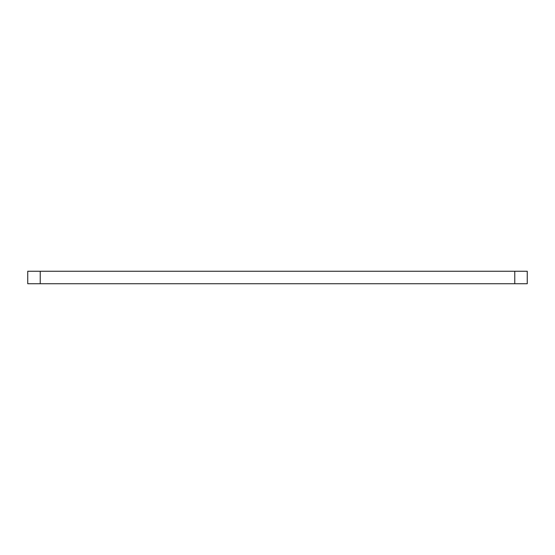<?xml version="1.0" encoding="UTF-8"?>
<svg xmlns="http://www.w3.org/2000/svg" width="555" height="555" viewBox="0 0 555 555"><rect width="100%" height="100%" fill="white"/><g stroke="black" fill="none" stroke-linecap="round" stroke-linejoin="round"><path stroke-width="0.83" d="M27.75 271.256L40.237 271.256L40.237 283.744L27.75 283.744L27.75 271.256M514.762 271.256L527.25 271.256L527.25 283.744L514.762 283.744L514.762 271.256L40.237 271.256M514.762 283.744L40.237 283.744"/></g></svg>
